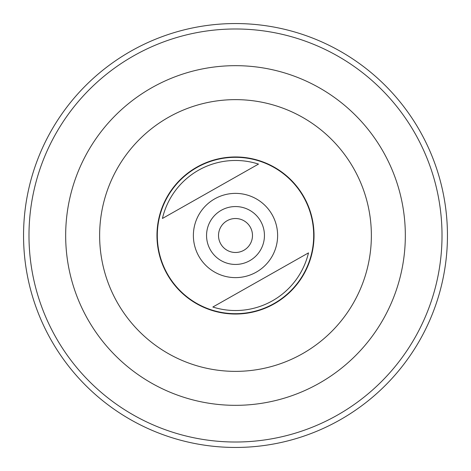 <?xml version="1.0" encoding="UTF-8"?>
<svg xmlns="http://www.w3.org/2000/svg" width="471" height="471" viewBox="0 0 471 471"><rect width="100%" height="100%" fill="white"/><g stroke="black" fill="none" stroke-linecap="round" stroke-linejoin="round"><path stroke-width="0.71" d="M313.474 84.627A169.831 169.831 0 0 0 84.627 157.526A169.831 169.831 0 0 0 157.526 386.373A169.831 169.831 0 0 0 386.373 313.474A169.831 169.831 0 0 0 313.474 84.627M353.739 168.571A135.866 135.866 0 0 0 168.571 117.261A135.866 135.866 0 0 0 117.261 302.429A135.866 135.866 0 0 0 302.429 353.739A135.866 135.866 0 0 0 353.739 168.571M303.842 196.813A78.527 78.527 0 0 0 196.813 167.158A78.527 78.527 0 0 0 167.158 274.187A78.527 78.527 0 0 0 274.187 303.842A78.527 78.527 0 0 0 303.842 196.813M303.548 196.984A78.192 78.192 0 0 0 196.984 167.452A78.192 78.192 0 0 0 167.452 274.016A78.192 78.192 0 0 0 274.016 303.548A78.192 78.192 0 0 0 303.548 196.984M162.43 218.473L258.502 164.091A75.024 75.024 0 0 0 162.43 218.473M272.156 214.752A42.119 42.119 0 0 0 214.752 198.844A42.119 42.119 0 0 0 198.844 256.248A42.119 42.119 0 0 0 256.248 272.156A42.119 42.119 0 0 0 272.156 214.752M210.313 249.754A28.937 28.937 0 0 0 249.754 260.687A28.937 28.937 0 0 0 260.687 221.246A28.937 28.937 0 0 0 221.246 210.313A28.937 28.937 0 0 0 210.313 249.754M235.5 442.016A206.516 206.516 0 0 0 442.016 235.5A206.516 206.516 0 0 0 235.5 28.984A206.516 206.516 0 0 0 28.984 235.5A206.516 206.516 0 0 0 235.5 442.016M235.5 23.55A211.95 211.95 0 0 1 447.45 235.5A211.95 211.95 0 0 1 235.5 447.45A211.95 211.95 0 0 1 23.55 235.5A211.95 211.95 0 0 1 235.5 23.55M235.5 252.485A16.985 16.985 0 0 1 218.515 235.5A16.985 16.985 0 0 1 235.5 218.515A16.985 16.985 0 0 1 252.485 235.5A16.985 16.985 0 0 1 235.5 252.485M308.481 252.886L212.845 307.027A75.024 75.024 0 0 0 308.481 252.886"/></g></svg>
